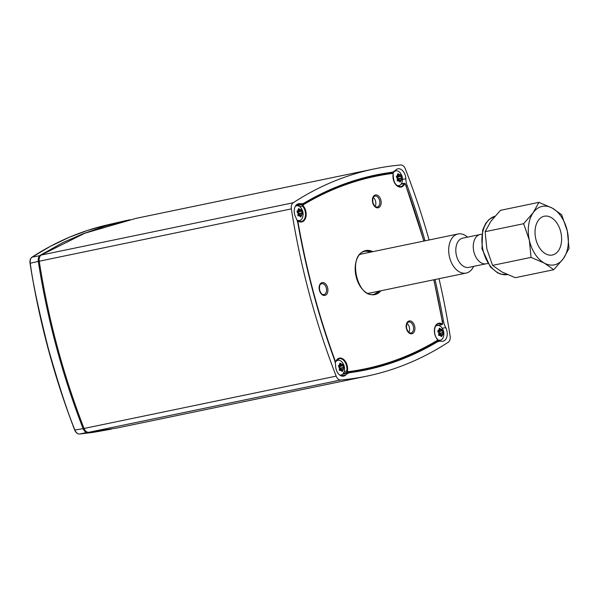 <?xml version="1.0" encoding="UTF-8"?>
<svg xmlns="http://www.w3.org/2000/svg" width="599" height="599" viewBox="0 0 599 599"><rect width="100%" height="100%" fill="white"/><g stroke="black" fill="none" stroke-linecap="round" stroke-linejoin="round"><path stroke-width="0.9" d="M535.281 228.541A19.812 12.946 78.3 0 0 552.353 255.017A19.812 12.946 78.3 0 0 560.993 232.989A19.812 12.946 78.3 0 0 544.296 216.224A19.812 12.946 78.3 0 0 535.281 228.541M523.638 223.704L529.329 240.132L531.058 257.383L492.558 265.379L486.867 248.944L485.138 231.693L490.798 221.428L500.42 210.346L538.928 202.35L533.26 212.615L523.638 223.704L485.138 231.693M531.058 257.383L544.394 263.133L553.768 269.715L515.26 277.704L501.932 271.953L492.558 265.379M553.768 269.715L563.382 258.626L569.05 248.36L567.32 231.109L561.63 214.682L552.256 208.108L538.928 202.35M567.32 231.109A29.868 19.52 78.3 0 0 552.256 208.108A29.868 19.52 78.3 0 0 533.26 212.615A29.868 19.52 78.3 0 0 529.329 240.132A29.868 19.52 78.3 0 0 544.394 263.133A29.868 19.52 78.3 0 0 563.382 258.626A29.868 19.52 78.3 0 0 567.32 231.109M481.693 234.157L480.256 234.456A14.975 9.786 78.3 0 0 473.779 251.378A14.975 9.786 78.3 0 0 486.343 263.785L487.781 263.485M485.647 263.889L468.86 267.371A14.938 9.756 -101.7 0 1 456.266 254.732A14.938 9.756 -101.7 0 1 462.787 238.125L479.574 234.643M473.607 266.383A19.969 13.043 -101.7 0 1 467.25 272.762A19.969 13.043 -101.7 0 1 466.157 273.069A19.969 13.043 -101.7 0 1 449.317 256.177A19.969 13.043 -101.7 0 1 458.033 233.969A19.969 13.043 -101.7 0 1 467.534 237.137M458.033 233.969L361.556 254.006A19.969 13.043 78.3 0 0 359.797 254.568M367.831 293.278A19.969 13.043 78.3 0 0 369.673 293.098L466.157 273.069M373.259 197.498A5.556 3.631 -101.7 0 1 375.101 206.348M407.013 323.467A5.556 3.631 -101.7 0 1 408.855 332.325M111.332 429.139L92.897 432.411L79.532 434.02C77.608 434.043 76.095 432.748 74.98 430.149C67.882 413.205 59.091 386.348 48.601 349.584C38.823 311.053 32.705 282.271 30.257 263.246L38.306 261.419C37.962 258.558 38.606 256.514 40.23 255.279L62.873 242.58L83.209 233.685L105.611 226.003L129.856 219.706M30.212 263.305L30.257 263.246C29.905 260.378 30.534 258.334 32.129 257.121L50.638 246.189L69.372 237.234L87.334 230.48L107.184 224.939M74.882 430.015L83.111 428.652C62.266 374.974 47.328 319.23 38.299 261.419L39.234 261.276M109.422 429.498L87.724 432.508C85.769 432.53 84.234 431.243 83.111 428.652L83.98 428.307M396.852 176.136A2.905 1.902 -101.7 0 1 397.856 177.888A2.905 1.902 -101.7 0 1 397.609 180.628A2.905 1.902 -101.7 0 1 397.489 180.801M398.882 180.149A0.786 0.517 78.3 0 0 398.657 178.914L398.298 178.622A1.176 0.771 -101.7 0 1 397.856 177.888A1.176 0.771 -101.7 0 1 397.863 176.99L398.013 176.518A0.786 0.517 78.3 0 0 397.871 175.597M397.526 180.793A1.176 0.771 -101.7 0 1 397.609 180.628A1.176 0.771 -101.7 0 1 397.998 180.329A1.176 0.771 -101.7 0 1 398.148 180.321M400.312 174.766L401.764 178.27L401.637 179.707L400.626 181.377L399.675 181.707L399.563 181.183L398.021 180.98L397.212 179.872L397.556 178.465L396.568 177.476L397.931 173.65L400.125 175.013L400.424 174.691M397.878 175.559L400.125 175.013M401.367 179.655L397.998 180.329M397.189 176.046L396.224 176.271L397.189 176.046M397.234 180.853L398.747 180.539L397.294 180.92M400.117 182.156L399.675 181.707M393.064 173.343A7.532 4.919 -101.7 0 1 395.437 170.985A7.532 4.919 -101.7 0 1 396.224 170.812A7.532 4.919 -101.7 0 1 400.065 172.707C402.348 175.425 403.007 178.607 402.049 182.253A7.532 4.919 -101.7 0 1 399.271 185.518A7.532 4.919 -101.7 0 1 396.755 185.353M390.293 173.283A7.862 5.136 -101.7 0 1 390.855 172.467M406.1 186.049L407.238 185.81A15.724 10.273 -101.7 0 1 405.822 178.734A9.12 5.96 -101.7 0 0 397.863 168.828A9.12 5.96 -101.7 0 0 395.654 170.086A15.724 10.273 -101.7 0 1 391.851 172.257L379.264 174.871A15.724 10.273 -101.7 0 1 378.8 174.953A528.236 345.159 -101.7 0 1 381.57 174.594A0.943 0.614 -101.7 0 1 381.78 174.616M297.493 211.043A2.905 1.902 -101.7 0 1 298.497 212.787A2.905 1.902 -101.7 0 1 298.242 215.528A2.905 1.902 -101.7 0 1 298.13 215.7M299.522 215.048A0.786 0.517 78.3 0 0 299.29 213.821L298.938 213.529A1.176 0.771 -101.7 0 1 298.497 212.787A1.176 0.771 -101.7 0 1 298.497 211.889L298.654 211.425A0.786 0.517 78.3 0 0 298.504 210.496M298.167 215.692A1.176 0.771 -101.7 0 1 298.242 215.528A1.176 0.771 -101.7 0 1 298.631 215.236A1.176 0.771 -101.7 0 1 298.781 215.221M300.953 209.672L302.405 213.169L301.26 216.276L300.316 216.606L299.073 215.588L298.661 215.88L297.845 214.771L298.197 213.364L297.209 212.375L298.572 208.549L300.765 209.912L301.057 209.59M298.519 210.459L300.765 209.912M302.008 214.554L298.631 215.236M296.879 211.14L298.01 210.93L296.864 211.17M297.868 215.752L299.38 215.438L297.928 215.82M300.758 217.055L300.316 216.606M295.382 206.228A7.532 4.919 -101.7 0 1 296.078 205.884A7.532 4.919 -101.7 0 1 296.857 205.719A7.532 4.919 -101.7 0 1 300.698 207.606C302.989 210.331 303.648 213.514 302.682 217.16A7.532 4.919 -101.7 0 1 299.912 220.425A7.532 4.919 -101.7 0 1 296.954 220.035M338.907 365.592A2.905 1.902 -101.7 0 1 339.91 367.344A2.905 1.902 -101.7 0 1 339.655 370.085A2.905 1.902 -101.7 0 1 339.543 370.257M340.936 369.605A0.786 0.517 78.3 0 0 340.704 368.37L340.352 368.086A1.176 0.771 -101.7 0 1 339.91 367.344A1.176 0.771 -101.7 0 1 339.91 366.446L340.06 365.982A0.786 0.517 78.3 0 0 339.918 365.053M339.581 370.249A1.176 0.771 -101.7 0 1 339.655 370.085A1.176 0.771 -101.7 0 1 340.045 369.785A1.176 0.771 -101.7 0 1 340.195 369.778M342.366 364.222L343.819 367.726L342.673 370.833L341.729 371.163L341.61 370.639L340.075 370.437L339.259 369.328L339.611 367.921L338.622 366.932L339.985 363.106L342.179 364.469L342.471 364.147M339.933 365.016L342.179 364.469M343.422 369.111L340.045 369.785M338.293 365.697L339.423 365.487L338.27 365.727M339.281 370.309L340.794 369.995L339.341 370.377M342.171 371.612L341.729 371.163M335.208 362.605A7.532 4.919 -101.7 0 1 335.597 361.953M336.024 361.429A7.532 4.919 -101.7 0 1 337.492 360.441A7.532 4.919 -101.7 0 1 338.27 360.269A7.532 4.919 -101.7 0 1 342.111 362.163C344.395 364.881 345.061 368.071 344.096 371.709A7.532 4.919 -101.7 0 1 341.325 374.974A7.532 4.919 -101.7 0 1 339.76 375.101M438.266 330.693A2.905 1.902 -101.7 0 1 439.269 332.438A2.905 1.902 -101.7 0 1 439.022 335.185A2.905 1.902 -101.7 0 1 438.902 335.358M440.295 334.699A0.786 0.517 78.3 0 0 440.07 333.471L439.711 333.179A1.176 0.771 -101.7 0 1 439.269 332.438A1.176 0.771 -101.7 0 1 439.277 331.547L439.426 331.075A0.786 0.517 78.3 0 0 439.284 330.154M438.94 335.35A1.176 0.771 -101.7 0 1 439.022 335.185A1.176 0.771 -101.7 0 1 439.411 334.886A1.176 0.771 -101.7 0 1 439.561 334.878M441.725 329.323L443.178 332.827L443.05 334.264L442.04 335.927L441.089 336.264L439.846 335.238L439.434 335.53L438.625 334.422L438.97 333.022L437.981 332.033L438.116 330.588L439.292 329.465L439.344 328.2L441.538 329.57L441.837 329.248M439.292 330.116L441.538 329.57M442.781 334.212L439.411 334.886M437.659 330.798L438.782 330.588L437.637 330.82M438.648 335.41L440.153 335.096L438.7 335.477M441.53 336.713L441.089 336.264M435.383 326.522A7.532 4.919 -101.7 0 1 436.851 325.542A7.532 4.919 -101.7 0 1 437.637 325.369A7.532 4.919 -101.7 0 1 441.478 327.264C443.762 329.982 444.421 333.164 443.462 336.81A7.532 4.919 -101.7 0 1 440.684 340.075A7.532 4.919 -101.7 0 1 437.712 339.685M440.684 340.075L437.974 340.973A7.862 5.136 -101.7 0 1 436.693 341.138M440.445 340.157A8.805 5.75 -101.7 0 1 439.396 341.25M435.451 341.879L435.975 341.954M343.092 373.686L345.189 373.035A527.607 344.747 78.3 0 0 355.297 371.417A527.607 344.747 78.3 0 0 365.465 369.306L369.763 368.31A527.502 344.68 78.3 0 0 437.285 340.771L437.36 340.741C415.908 353.635 393.378 362.822 369.763 368.31A527.502 344.68 78.3 0 1 347.525 372.301A9513.91 592.216 -10 0 1 343.459 373.229L343.459 373.229M340.606 375.64A8.805 5.75 -101.7 0 0 340.689 375.543L341.205 375.019M300.301 204.102A527.607 344.747 78.3 0 0 299.979 204.296L296.056 205.247M423.807 241.083A527.03 344.373 78.3 0 0 405.216 183.99L404.677 183.856A9.374 6.125 -101.7 0 1 396.852 185.69A9.374 6.125 -101.7 0 1 393.146 174.062L392.352 173.006A527.502 344.68 78.3 0 0 380.268 174.893L375.932 175.687A527.607 344.747 78.3 0 0 365.757 177.798A527.607 344.747 78.3 0 0 347.158 182.957M389.125 172.826L387.553 173.673M395.25 170.475A8.805 5.75 -101.7 0 1 395.961 170.835M344.59 373.147L345.189 373.035A527.607 344.747 -101.7 0 1 343.384 373.274M297.576 205.734A527.607 344.747 -101.7 0 1 299.979 204.296L296.101 205.195M335.058 361.901A0.943 0.614 77 0 0 335.462 362.006M335.103 362.096L335.47 361.998A0.943 0.614 77 0 0 335.799 361.684L339.056 358.681A8.903 5.818 -101.7 0 1 345.024 362.066A8.903 5.818 -101.7 0 1 346.746 370.991A11337.086 1862.164 -4.9 0 1 344.14 371.582M392.757 173.403A527.03 344.373 78.3 0 0 303.079 204.903L303.079 205.697A9.374 6.125 -101.7 0 1 305.707 217.707A9.374 6.125 -101.7 0 1 298.332 221.211L298.07 220.859A0.943 0.614 79.4 0 0 297.344 221.173M299.732 206.685A11177.976 2936.598 156.1 0 1 302.57 206.123A8.903 5.818 -101.7 0 1 305.475 215.363A8.903 5.818 -101.7 0 1 301.267 221.563L301.267 221.563A8.903 5.818 -101.7 0 1 298.324 221.009M298.167 205.854L298.474 205.337A9885.971 1908.953 159.9 0 1 302.57 204.544A0.943 0.606 78.7 0 0 302.57 206.123L303.079 205.697M297.523 205.764L298.474 205.337M401.135 184.11A11177.976 7850.037 -129.5 0 0 404.055 183.623A8.903 5.818 -101.7 0 1 400.626 186.663L400.626 186.663C395.632 186.192 393.176 182.044 393.258 174.219L393.109 174.324M405.111 183.811A0.943 0.621 79.5 0 0 404.055 183.623L404.677 183.856M298.332 221.211L297.95 221.675A527.03 344.373 78.3 0 0 335.328 361.175L335.874 361.309A9.374 6.125 -101.7 0 1 343.691 359.482A9.374 6.125 -101.7 0 1 347.398 371.11L347.787 371.762A527.03 344.373 78.3 0 0 437.472 340.262L437.472 339.229C432.897 334.714 434.095 324.074 438.423 323.782L438.423 323.782A8.903 5.818 -101.7 0 1 441.792 324.456A11337.086 8264.927 -84.7 0 0 438.663 325.235M347.398 371.11L346.746 370.991A0.943 0.606 77.7 0 0 347.525 372.301L347.787 371.762M437.472 339.468A9.374 6.125 -101.7 0 1 434.837 327.466A9.374 6.125 -101.7 0 1 442.212 323.962L441.792 324.456A0.943 0.621 77.1 0 0 442.152 324.523M438.266 325.504L442.159 324.523A0.943 0.621 77.1 0 0 442.586 323.782M391.851 172.257A15.724 10.273 -101.7 0 1 391.387 172.34A528.236 345.159 -101.7 0 0 375.828 175.005A528.236 345.159 -101.7 0 0 304.591 202.829A15.724 10.273 -101.7 0 1 302.473 203.653A15.724 10.273 -101.7 0 1 299.957 203.705A9.12 5.96 -101.7 0 0 298.497 203.735A9.12 5.96 -101.7 0 0 295.771 217.392A15.724 10.273 -101.7 0 1 298.07 224.161A528.236 345.159 -101.7 0 0 334.242 359.16A15.724 10.273 -101.7 0 1 335.657 366.244A9.12 5.96 -101.7 0 0 343.616 376.142A9.12 5.96 -101.7 0 0 345.825 374.884A15.724 10.273 -101.7 0 1 349.629 372.713A15.724 10.273 -101.7 0 1 350.093 372.638A528.236 345.159 78.3 0 0 365.645 369.972A528.236 345.159 78.3 0 0 436.888 342.149A15.724 10.273 -101.7 0 1 439.007 341.318A15.724 10.273 -101.7 0 1 441.523 341.273A9.12 5.96 -101.7 0 0 442.983 341.243A9.12 5.96 -101.7 0 0 445.708 327.586A15.724 10.273 -101.7 0 1 443.41 320.817L442.287 321.049M429.094 239.982A534.525 349.269 78.3 0 0 405.306 168.843A6.29 4.111 78.3 0 0 400.753 164.972A534.525 349.269 78.3 0 0 374.555 168.851A534.525 349.269 78.3 0 0 293.225 202.747A6.29 4.111 78.3 0 0 291.354 208.871A534.525 349.269 78.3 0 0 336.174 376.135L84.04 428.472C85.163 431.078 86.698 432.358 88.659 432.328L116.513 428.113L366.925 376.127A534.525 349.269 -101.7 0 1 340.719 379.998A6.29 4.111 -101.7 0 1 336.174 376.135M439.03 278.7A534.525 349.269 78.3 0 1 450.126 336.106A6.29 4.111 -101.7 0 1 448.254 342.231A534.525 349.269 -101.7 0 1 366.925 376.127M407.238 185.81A528.236 345.159 -101.7 0 1 425.043 240.82M435.001 279.538A528.236 345.159 -101.7 0 1 443.41 320.817M374.555 168.851L136.048 218.358L84.796 233.221L41.159 255.077C39.527 256.297 38.875 258.341 39.227 261.216C43.914 290.957 49.912 319.349 57.212 346.394C64.415 373.469 73.355 400.828 84.04 428.472M482.285 234.568A29.868 19.52 -101.7 0 1 494.924 216.239L489.181 219.376L485.722 223.36L482.629 230.121L481.985 248.855L490.364 266.952L497.664 272.889L500.524 274.065L507.398 274.612A29.868 19.52 -101.7 0 1 482.285 234.568M79.495 434.028A0.629 0.472 -95.2 0 0 79.532 434.02L87.836 432.291M31.912 257.278A0.629 0.464 57 0 1 32.129 257.121L40.597 255.533M398.657 174.039L397.676 174.242M398.994 174.519L397.833 174.758M401.128 175.874L398.013 176.518M401.083 176.323L397.863 176.99M401.525 177.955L398.298 178.622M401.764 178.27L398.657 178.914M400.679 180.793L399.511 181.033M400.626 181.377L399.653 181.572M299.298 208.939L298.317 209.141M299.635 209.418L298.474 209.657M301.761 210.773L298.654 211.425M301.724 211.222L298.497 211.889M302.158 212.855L298.938 213.529M302.405 213.169L299.29 213.821M301.312 215.692L300.151 215.932M301.26 216.276L300.286 216.479M340.711 363.496L339.73 363.698M341.048 363.975L339.888 364.214M343.175 365.33L340.06 365.982M343.137 365.779L339.91 366.446M343.571 367.412L340.352 368.086M343.819 367.726L340.704 368.37M342.725 370.249L341.565 370.489M342.673 370.833L341.7 371.036M440.07 328.596L439.089 328.799M440.407 329.068L439.247 329.315M442.541 330.431L439.426 331.075M442.496 330.873L439.277 331.547M442.938 332.512L439.711 333.179M443.178 332.827L440.07 333.471M442.092 335.35L440.924 335.59M442.04 335.927L441.066 336.129M349.419 372.496L349.419 372.496A527.472 344.657 -101.7 0 1 343.489 373.506L355.297 371.417M359.939 179.146L355.454 180.239A527.472 344.657 -101.7 0 1 359.939 179.146L365.757 177.798M382.963 174.414L383.592 173.972M337.244 360.366A8.341 5.451 78.3 0 0 336.78 360.201M436.611 325.459A8.341 5.451 78.3 0 0 436.147 325.302M338.435 360.261A8.813 5.758 78.3 0 0 337.237 359.707M335.934 361.407A8.903 5.818 -101.7 0 1 339.056 358.681M335.874 361.309L335.455 362.006M442.212 323.962L442.601 323.497A527.03 344.373 78.3 0 0 433.766 279.793M380.942 290.762A22.485 14.69 -101.7 0 1 357.73 281.59A22.485 14.69 -101.7 0 1 364.469 250.914A22.485 14.69 -101.7 0 1 372.825 251.662M325.205 295.322A6.544 4.275 -101.7 0 1 319.155 287.086A6.544 4.275 -101.7 0 1 326.185 284.622A6.544 4.275 -101.7 0 1 325.205 295.322M378.463 207.696A6.544 4.275 -101.7 0 1 372.413 199.46A6.544 4.275 -101.7 0 1 379.444 196.996A6.544 4.275 -101.7 0 1 378.463 207.696M412.224 333.673A6.544 4.275 -101.7 0 1 406.174 325.437A6.544 4.275 -101.7 0 1 413.198 322.973A6.544 4.275 -101.7 0 1 412.224 333.673M297.95 221.675L297.508 221.742M335.328 361.175L334.923 361.354M299.186 221.353A8.813 5.758 78.3 0 0 300.062 220.365M393.146 174.062L392.352 173.006L380.268 174.893A527.502 344.68 78.3 0 0 302.57 204.544L303.079 204.903M398.552 186.454A8.813 5.758 78.3 0 0 399.428 185.465M437.794 325.362A8.813 5.758 78.3 0 0 436.596 324.8M437.472 340.262L437.367 340.734M437.36 340.741L437.285 339.191M364.237 251.445A22.013 14.383 -101.7 0 1 365.45 251.108A22.013 14.383 -101.7 0 1 371.792 251.879M379.908 290.979A22.013 14.383 -101.7 0 1 375.61 293.869A22.013 14.383 -101.7 0 1 374.397 294.206C357.655 299.425 347.218 255.683 364.274 251.43L365.45 251.108M379.639 291.032L374.308 294.229A22.013 14.383 78.3 0 0 375.423 293.907A22.013 14.383 78.3 0 0 379.721 291.017M371.178 251.737A22.178 14.488 78.3 0 1 371.59 251.917A22.013 14.383 78.3 0 0 365.36 251.123L371.522 251.932M321.656 283.671L321.656 283.671A5.601 3.661 -101.7 0 1 326.35 288.149A5.601 3.661 -101.7 0 1 324.269 294.551A5.601 3.661 -101.7 0 1 323.932 294.648L323.932 294.648C322.951 294.304 321.775 295.741 319.589 290.006C319.162 283.125 320.952 284.525 321.656 283.671M408.668 322.022L408.668 322.022A5.601 3.661 -101.7 0 1 413.362 326.5A5.601 3.661 -101.7 0 1 411.281 332.902A5.601 3.661 -101.7 0 1 410.951 332.999L410.951 332.999C409.963 332.655 408.788 334.092 406.601 328.357C406.182 321.476 407.964 322.876 408.668 322.022M374.914 196.045L374.914 196.045A5.601 3.661 -101.7 0 1 379.609 200.523A5.601 3.661 -101.7 0 1 377.527 206.932A5.601 3.661 -101.7 0 1 377.19 207.022L377.19 207.022C376.209 206.677 375.034 208.115 372.848 202.38C372.421 195.506 374.21 196.899 374.914 196.045M442.257 328.304L445.708 327.586M433.946 342.763L436.888 342.149M341.093 375.865L345.825 374.884M299.957 203.705L297.149 204.289M405.822 178.734L402.491 179.423M391.387 172.34L378.8 174.953M381.57 174.594L379.137 175.095M362.582 178.532L357.82 179.528M293.225 202.747L41.159 255.077M291.354 208.871L39.227 261.216M340.719 379.998L88.659 432.328M126.748 220.41L106.929 224.999C80.573 231.124 55.602 241.846 32.017 257.166C30.272 258.626 29.621 260.67 30.055 263.305C39.122 320.967 54.022 376.576 74.755 430.142C75.841 432.71 77.421 434.005 79.502 434.028L100.011 431.228M396.224 170.812L394.681 170.955M399.271 185.518L397.699 186.042M296.857 205.719L295.621 205.824M299.912 220.425L298.332 220.941M338.27 360.269L336.616 360.418M341.325 374.974L340.15 375.363M437.637 325.369L435.982 325.519M382.836 174.436L383.405 174.01M301.267 221.563L297.239 220.859M401.345 183.803L404.437 183.301L405.313 183.9L423.92 241.053M433.878 279.77L442.713 323.49L442.152 324.531M439.007 341.318L434.979 342.156M342.658 374.165L349.629 372.713M302.473 203.653L296.355 204.925"/></g></svg>
